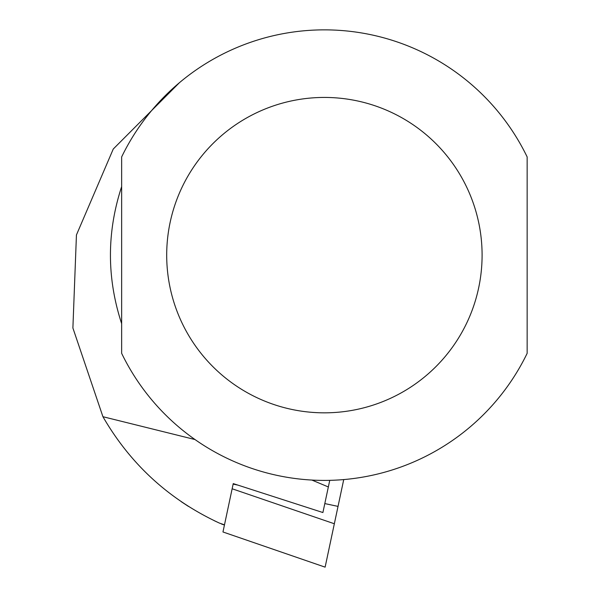 <?xml version="1.0" encoding="UTF-8"?>
<svg xmlns="http://www.w3.org/2000/svg" width="597" height="597" viewBox="0 0 597 597"><rect width="100%" height="100%" fill="white"/><g stroke="black" fill="none" stroke-linecap="round" stroke-linejoin="round"><path stroke-width="0.9" d="M311.903 480.07L328.343 486.965L322.902 512.539L233.24 483.607L232.143 488.771L334.342 523.756L343.73 479.585M232.143 488.771L222.965 531.979L325.119 567.15L334.342 523.756M328.343 486.965L329.745 480.354M179.436 82.684L113.266 149.019L76.438 234.957L72.894 327.999L102.93 416.706L194.995 439.549M102.93 416.706C130.549 464.429 169.376 499.89 219.405 523.091L214.256 520.688M121.646 255.135L121.646 353.334A225.285 225.285 0 0 0 527.151 353.334L527.151 156.936A225.285 225.285 0 0 0 121.646 156.936L121.646 255.135M121.646 323.649C106.706 277.971 106.706 232.293 121.646 186.615L121.646 323.649M188.451 506.413L181.219 501.667M233.136 484.1L237.89 485.107M324.813 503.584L338.029 506.39M219.405 523.091L224.479 524.83M121.646 353.334A225.285 225.285 0 0 0 527.151 353.334M166.697 255.135A157.698 157.698 0 0 0 403.244 391.707A157.698 157.698 0 0 0 403.244 118.564A157.698 157.698 0 0 0 166.697 255.135M222.965 531.979L325.119 567.15M221.442 524.002L224.435 525.032"/></g></svg>
